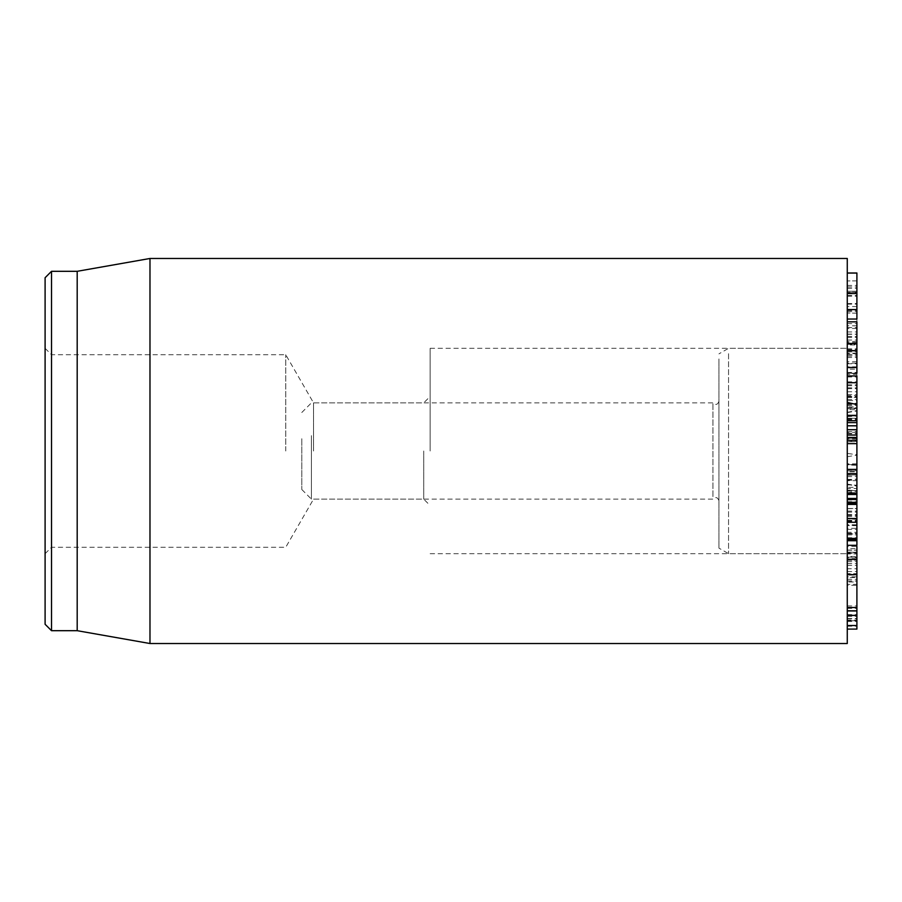 <?xml version="1.0" encoding="UTF-8"?>
<svg xmlns="http://www.w3.org/2000/svg" width="902" height="902" viewBox="0 0 902 902"><rect width="100%" height="100%" fill="white"/><g stroke="black" fill="none" stroke-linecap="round" stroke-linejoin="round"><path stroke-width="0.68" stroke-dasharray="4.51 3.38" d="M847.271 568.734L847.271 553.478L856.9 553.478L856.9 576.852L856.9 552.847L847.271 552.847L847.271 576.852L856.9 576.852L856.9 577.494L847.271 577.494L847.271 568.734L856.9 568.734M847.271 545.315L847.271 610.733L847.271 546.42L856.9 546.42L856.9 610.733M847.271 571.575L856.9 571.575M856.9 585.285L856.9 584.372L847.271 584.372L847.271 585.285L856.9 585.285M847.271 580.956L856.9 580.956M847.271 581.068L856.9 581.068M847.271 605.93L856.9 605.93M856.9 540.726L856.9 525.359L847.271 525.359L847.271 579.321L847.271 528.324L856.9 528.324L856.9 579.321L856.9 546.42M847.271 498.783L847.271 538.945L847.271 493.8L847.271 498.783L856.9 498.783L856.9 525.618L847.271 525.618L847.271 524.784L856.9 524.784L856.9 511.998L856.9 538.426M847.271 520.544L856.9 520.544M847.271 512.122L856.9 512.122M847.271 511.998L856.9 511.998M847.271 538.426L856.9 538.945M856.9 504.41L856.9 503.53M847.271 504.41L856.9 504.68M847.271 508.66L856.9 508.66M856.9 519.338L847.271 518.819L856.9 519.338M847.271 511.062L856.9 511.062M856.9 499.494L856.9 498.456M856.9 499.031L847.271 499.031L856.9 499.313M847.271 499.313L847.271 498.456M856.9 493.8L856.9 498.783M847.271 493.8L847.271 492.988M856.9 415.596L856.9 443.525M847.271 441.721L847.271 415.518L847.271 441.721L856.9 441.721M856.9 440.435L847.271 440.3L856.9 440.435M856.9 438.958L847.271 438.936M856.9 429.724L856.9 432.272L856.9 429.724M847.271 429.724L856.9 429.871M856.9 432.272L847.271 432.295M856.9 425.834L856.9 420.918L856.9 425.767L847.271 425.767M847.271 420.952L856.9 420.952M847.271 420.918L856.9 420.918M847.271 415.596L856.9 415.518M847.271 418.934L856.9 418.934M847.271 350.619L847.271 321.845L847.271 373.202L856.9 373.202L856.9 403.746L847.271 403.746L847.271 373.225L847.271 375.954L856.9 375.965L856.9 372.774L847.271 373.225L847.271 350.63M856.9 321.845L856.9 403.284L847.271 403.284L847.271 400.612L856.9 400.612M847.271 321.845L856.9 322.251M847.271 323.604L856.9 323.604M847.271 327.618L856.9 327.618M847.271 340.031L856.9 340.031M856.9 344.981L856.9 343.414L847.271 343.414L847.271 344.981L856.9 344.981M847.271 344.226L847.271 343.177L856.9 343.177L856.9 344.226M847.271 349.142L856.9 349.142M856.9 369.166L856.9 367.531L847.271 367.531L847.271 369.166L856.9 369.166M847.271 357.53L856.9 357.53M847.271 306.567L847.271 354.723L847.271 353.663L856.9 353.663L856.9 354.712L856.9 292.406L856.9 354.948L847.271 354.948L847.271 292.406L847.271 306.567L856.9 306.567M847.271 356.2L856.9 356.2M847.271 341.486L847.271 273.08L847.271 341.486L856.9 341.486L856.9 344.361L856.9 319.049M847.271 344.327L856.9 344.327L847.271 344.361M847.271 334.292L856.9 334.292M847.271 334.09L856.9 334.09M856.9 273.08L856.9 291.267L847.271 291.267L856.9 291.256L856.9 280.917L856.9 341.486M847.271 285.427L856.9 285.427M847.271 288.268L856.9 288.268M856.9 280.872L847.271 280.917L856.9 280.872M856.9 292.147L847.271 292.406L856.9 292.147M856.9 313.186L847.271 313.005L856.9 313.186M847.271 311.573L856.9 311.573M847.271 303.613L856.9 303.613M847.271 303.546L856.9 303.546M856.9 373.225L847.271 373.225L847.271 400.612M847.271 408.245L847.271 363.156L847.271 405.348L847.271 367.802L856.9 367.802L856.9 408.719L847.271 408.719L847.271 404.119L847.271 408.245L856.9 408.245L856.9 366.832L847.271 366.832L847.271 409.677L856.9 409.677L856.9 375.954M856.9 610.958L856.9 559.116L847.271 559.105L847.271 629.066L847.271 559.105L856.9 559.105L856.9 629.066M847.271 561.608L856.9 561.608M847.271 616.348L856.9 616.348M847.271 626.213L856.9 626.213M856.9 610.553L847.271 610.53M847.271 620.723L847.271 620.102L856.9 620.102L856.9 620.723L847.271 620.723L856.9 620.723M847.271 618.772L856.9 618.772M847.271 618.513L856.9 618.513M847.271 565.328L856.9 565.328M847.271 563.57L856.9 563.57M847.271 561.078L847.271 557.921L856.9 557.921L856.9 556.489L847.271 556.489L847.271 573.672L856.9 573.672L856.9 575.115L847.271 575.115L847.271 561.078M856.9 557.921L856.9 573.672L856.9 557.921M847.271 548.619L847.271 533.984L856.9 533.984L856.9 532.304L847.271 532.304L847.271 548.619L856.9 548.619L856.9 533.984L856.9 553.952L847.271 553.952L847.271 552.272L856.9 552.272L856.9 548.619M847.271 537.727L856.9 537.727M847.271 533.646L856.9 533.646M847.271 550.073L856.9 550.073M847.271 550.22L856.9 550.22L847.271 550.209M847.271 557.154L856.9 557.154M847.271 579.321L856.9 579.321L856.9 582.004L847.271 582.004L847.271 579.321M847.271 574.202L856.9 574.202M847.271 560.255L856.9 560.255M847.271 560.119L856.9 560.119L847.271 560.142M847.271 552.125L856.9 552.125M847.271 469.773L847.271 484.87L847.271 469.401L856.9 469.401L856.9 484.87L856.9 469.773M847.271 475.185L856.9 475.185M847.271 479.413L856.9 479.413M847.271 484.87L856.9 485.208L847.271 484.87M856.9 471.791L856.9 490.124L856.9 470.754L856.9 474.824L856.9 471.791L847.271 471.791L847.271 464.699L856.9 464.451L847.271 464.451L847.271 480.687L856.9 480.687M847.271 480.687L847.271 490.677L856.9 490.677L847.271 490.124L847.271 474.914L856.9 474.914L847.271 474.914L847.271 470.912L856.9 470.912M847.271 470.912L856.9 470.754M847.271 470.754L847.271 471.791M856.9 474.824L847.271 474.813L856.9 474.824M847.271 258.479L847.271 643.521M847.271 451L847.271 553.681L847.271 451M423.726 451L423.726 499.133L423.726 451M430.141 451L430.141 348.319L430.141 451M313.535 451L313.535 402.867L313.535 451M51.515 271.31L51.515 630.69M45.1 451L45.1 553.681L45.1 451M285.754 451L285.754 354.734L285.754 451M45.1 624.274L45.1 277.726M77.189 271.31L77.189 630.69M149.98 643.521L149.98 258.479M847.271 395.64L847.271 374.398L847.271 406.836L856.9 406.836L856.9 374.398L856.9 407.749L847.271 407.749L847.271 395.64L856.9 395.64M847.271 385.718L856.9 385.718M856.9 373.496L856.9 374.398L847.271 374.398L847.271 373.496L856.9 373.496M856.9 361.713L847.271 361.713L847.271 363.156L856.9 363.156M847.271 405.043L856.9 405.043M847.271 405.348L856.9 405.348M847.271 397.444L856.9 397.444L847.271 397.421M847.271 453.39L847.271 402.416L847.271 453.39L856.9 454.777L856.9 404.57L856.9 418.291L847.271 418.28L856.9 418.291L856.9 408.245M847.271 508.514L847.271 469.671L847.271 508.514L856.9 508.514L856.9 454.777M847.271 515.324L856.9 515.324L856.9 522.517L847.271 522.517L856.9 522.179L856.9 499.979L856.9 540.377M856.9 492.988L856.9 515.324M847.271 508.593L856.9 508.514M847.271 491.116L856.9 491.116L856.9 508.593M847.271 487.339L847.271 488.557L856.9 488.557L856.9 487.339L847.271 487.339M847.271 520.894L856.9 520.894L856.9 491.116M856.9 540.659L856.9 520.894M847.271 529.429L856.9 529.429M847.271 518.278L856.9 518.278M847.271 499.979L856.9 499.979L856.9 499.11L847.271 499.11L847.271 499.979M847.271 353.685L847.271 553.681L847.271 353.685M856.9 465.398L856.9 410.557L856.9 465.398L847.271 464.857L847.271 412.259L847.271 464.857M847.271 479.819L856.9 479.052M847.271 492.932L856.9 491.094M856.9 443.637L856.9 415.36M847.271 441.946L856.9 440.886M301.798 438.722L301.798 489.504L301.798 438.722M311.427 435.643L311.427 499.133L311.427 435.643M712.941 496.619L712.941 402.867L712.941 496.619M718.928 498.141L718.928 401.266L718.928 498.141M718.928 358.951L718.928 548.123L718.928 358.951M728.557 353.685L728.557 553.681L728.557 353.685M847.271 608.388L856.9 608.388M847.271 514.444L856.9 514.444M847.271 520.307L856.9 520.307M847.271 520.747L856.9 520.747M847.271 521.379L856.9 521.379M847.271 534.875L856.9 534.875M847.271 516.395L856.9 516.395M847.271 515.482L856.9 515.482M847.271 433.783L856.9 433.783M847.271 433.355L856.9 433.355M847.271 435.114L856.9 435.114M847.271 348.86L856.9 348.86M847.271 363.754L856.9 363.754M847.271 354.712L856.9 354.712M847.271 336.469L856.9 336.469M847.271 286.937L856.9 286.937M847.271 292.676L856.9 292.676M847.271 304.121L856.9 304.121M847.271 331.959L856.9 331.959M847.271 337.382L856.9 337.382M847.271 349.446L856.9 349.446M847.271 295.439L856.9 295.439M847.271 296.183L856.9 296.183M847.271 310.559L856.9 310.559M847.271 351.893L856.9 351.893M847.271 391.75L856.9 391.75M847.271 381.862L856.9 381.862M847.271 384.771L856.9 384.771M847.271 394.625L856.9 394.625M847.271 387.86L856.9 387.86M847.271 404.119L856.9 404.119L847.271 404.096M847.271 376.968L856.9 376.968M847.271 372.458L856.9 372.458M847.271 388.649L856.9 388.649M847.271 399.518L856.9 399.518M847.271 621.478L856.9 621.478M847.271 614.645L856.9 614.645M847.271 469.863L856.9 469.863M847.271 396.53L856.9 396.53M847.271 476.606L856.9 476.606M847.271 533.296L856.9 533.296M847.271 501.715L856.9 501.715M847.271 521.018L856.9 521.018M847.271 480.056L856.9 480.597M847.271 484.092L856.9 485.704M847.271 439.962L856.9 441.574M847.271 431.832L856.9 431.291M847.271 416.634L856.9 416.093M847.271 412.597L856.9 410.985M847.271 456.728L856.9 455.115M856.9 328.475L847.271 328.475M856.9 325.825L847.271 325.825M856.9 342.568L847.271 342.568M856.9 353.144L847.271 353.144M856.9 463.876L847.271 463.876M45.1 553.681L51.515 547.266L285.754 547.266L313.535 499.133L423.726 499.133L430.141 505.548M45.1 348.319L51.515 354.734L285.754 354.734L313.535 402.867L423.726 402.867L430.141 396.452M430.141 553.681L847.271 553.681L728.557 553.681L718.928 548.123M430.141 348.319L847.271 348.319L728.557 348.319L718.928 353.877M847.271 397.173L856.9 397.173M847.271 419.678L856.9 419.678M847.271 484.43L856.9 486.122M847.271 412.259L856.9 410.557M301.798 489.504L311.427 499.133L712.941 499.133C715.703 496.664 717.699 497.194 718.928 500.734M301.798 412.496L311.427 402.867L712.941 402.867C715.703 405.336 717.699 404.806 718.928 401.266"/><path stroke-width="1.35" d="M847.271 610.733L856.9 610.958L856.9 546.42M847.271 607.497L856.9 607.497M847.271 574.675L856.9 574.675M847.271 559.33L856.9 559.33M856.9 538.945L856.9 504.68M847.271 503.53L856.9 503.53L856.9 492.988L847.271 492.988M847.271 498.456L856.9 498.456M847.271 493.8L856.9 493.8M847.271 469.412L856.9 469.412L856.9 429.871M847.271 440.345L856.9 440.345M847.271 429.724L856.9 429.724L856.9 425.834L847.271 425.834M847.271 425.767L856.9 425.767L856.9 415.518M847.271 420.727L856.9 420.727M856.9 373.202L856.9 350.63L847.271 350.63M847.271 367.475L856.9 367.475M847.271 350.765L856.9 350.765M847.271 350.619L856.9 350.63M856.9 350.619L856.9 322.251M847.271 343.515L856.9 343.515M847.271 321.845L856.9 321.845M847.271 319.049L856.9 319.049L856.9 272.979L847.271 272.979M847.271 309.578L856.9 309.578M847.271 273.08L856.9 273.08M856.9 629.089L847.271 629.089L856.9 629.089L856.9 610.553M847.271 545.315L856.9 545.315L856.9 540.659L847.271 540.659L856.9 540.659M847.271 451L847.271 258.479L149.98 258.479L149.98 643.521L847.271 643.521L847.271 451M45.1 451L45.1 624.274L51.515 630.69L51.515 271.31L45.1 277.726L45.1 451M51.515 630.69L77.189 630.69L77.189 271.31L51.515 271.31M847.271 375.954L856.9 375.954L856.9 415.36L847.271 415.36M856.9 469.671L856.9 492.988M847.271 540.377L856.9 540.377L856.9 539.599L847.271 539.599M847.271 402.416L856.9 404.57M847.271 538.426L856.9 538.426M847.271 522.269L856.9 522.269M847.271 518.537L856.9 518.537M847.271 504.41L856.9 504.41M847.271 502.335L856.9 502.335M847.271 494.488L856.9 494.488M847.271 437.887L856.9 437.887M847.271 437.459L856.9 437.459M847.271 435.046L856.9 435.046M847.271 422.621L856.9 422.621M847.271 415.596L856.9 415.596M847.271 293.522L856.9 293.522M847.271 625.514L856.9 625.514M847.271 615.389L856.9 615.389M847.271 382.719L856.9 382.719M847.271 473.606L856.9 473.606M856.9 610.958L847.271 610.958M856.9 499.494L847.271 499.494M856.9 443.637L847.271 443.637M77.189 630.69L149.98 643.521M77.189 271.31L149.98 258.479M847.271 540.726L856.9 540.726"/></g></svg>
